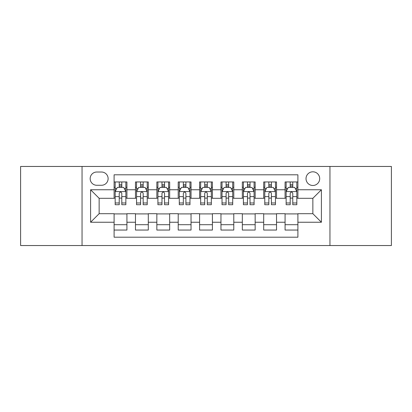 <?xml version="1.0" encoding="UTF-8"?>
<svg xmlns="http://www.w3.org/2000/svg" width="412" height="412" viewBox="0 0 412 412"><rect width="100%" height="100%" fill="white"/><g stroke="black" fill="none" stroke-linecap="round" stroke-linejoin="round"><path stroke-width="0.62" d="M312.857 171.804A6.839 6.839 0 0 0 306.018 178.643A6.839 6.839 0 0 0 312.857 185.482A6.839 6.839 0 0 0 319.697 178.643A6.839 6.839 0 0 0 312.857 171.804M329.955 245.537L391.4 245.537L391.4 166.463L329.955 166.463L329.955 245.537L82.045 245.537L82.045 166.463L20.6 166.463L20.6 245.537L82.045 245.537M297.897 181.955L285.073 181.955L285.073 189.757L276.529 189.757L276.529 198.306L285.073 198.306L285.073 189.757M276.529 189.757L276.529 181.955L263.706 181.955L263.706 189.757L255.157 189.757L255.157 198.306L263.706 198.306L263.706 189.757M255.157 189.757L255.157 181.955L242.333 181.955L242.333 189.757L233.784 189.757L233.784 198.306L242.333 198.306L242.333 189.757M233.784 189.757L233.784 181.955L220.961 181.955L220.961 189.757L212.412 189.757L212.412 198.306L220.961 198.306L220.961 189.757M212.412 189.757L212.412 181.955L199.588 181.955L199.588 189.757L191.039 189.757L191.039 198.306L199.588 198.306L199.588 189.757M191.039 189.757L191.039 181.955L178.216 181.955L178.216 189.757L169.667 189.757L169.667 198.306L178.216 198.306L178.216 189.757M169.667 189.757L169.667 181.955L156.843 181.955L156.843 189.757L148.294 189.757L148.294 198.306L156.843 198.306L156.843 189.757M148.294 189.757L148.294 181.955L135.471 181.955L135.471 198.306L126.927 198.306L126.927 181.955L114.103 181.955M114.103 230.045L126.927 230.045L126.927 213.694L135.471 213.694L135.471 230.045L148.294 230.045L148.294 213.694L156.843 213.694L156.843 222.243L148.294 222.243M156.843 222.243L156.843 230.045L169.667 230.045L169.667 213.694L178.216 213.694L178.216 222.243L169.667 222.243M178.216 222.243L178.216 230.045L191.039 230.045L191.039 213.694L199.588 213.694L199.588 222.243L191.039 222.243M199.588 222.243L199.588 230.045L212.412 230.045L212.412 213.694L220.961 213.694L220.961 222.243L212.412 222.243M220.961 222.243L220.961 230.045L233.784 230.045L233.784 213.694L242.333 213.694L242.333 222.243L233.784 222.243M242.333 222.243L242.333 230.045L255.157 230.045L255.157 213.694L263.706 213.694L263.706 222.243L255.157 222.243M263.706 222.243L263.706 230.045L276.529 230.045L276.529 213.694L285.073 213.694L285.073 222.243L276.529 222.243M96.789 185.271L101.491 185.271A6.623 6.623 0 0 0 108.119 178.643A6.623 6.623 0 0 0 101.491 172.02L96.789 172.02A6.623 6.623 0 0 0 90.166 178.643A6.623 6.623 0 0 0 96.789 185.271M329.955 166.463L82.045 166.463M297.897 189.757L297.897 174.796L114.103 174.796L114.103 198.306L99.143 198.306L99.143 213.694L114.103 213.694L114.103 237.204L297.897 237.204L297.897 213.694L312.857 213.694L312.857 198.306L297.897 198.306L297.897 189.757L321.406 189.757L321.406 222.243L297.897 222.243M114.103 222.243L90.594 222.243L90.594 189.757L114.103 189.757M285.073 222.243L285.073 230.045L297.897 230.045M114.103 187.3L115.169 187.3M119.233 187.3L121.797 187.3M125.856 187.3L126.927 187.3M114.103 198.095L115.169 198.095M119.233 198.095L121.797 198.095M125.856 198.095L126.927 198.095M114.103 213.905L126.927 213.905M114.103 224.7L126.927 224.7M135.471 198.095L136.542 198.095M140.6 198.095L143.165 198.095M147.228 198.095L148.294 198.095M135.471 187.3L136.542 187.3M140.6 187.3L143.165 187.3M147.228 187.3L148.294 187.3M135.471 213.905L148.294 213.905M135.471 224.7L148.294 224.7M156.843 213.905L169.667 213.905M156.843 224.7L169.667 224.7M156.843 187.3L157.914 187.3M161.973 187.3L164.537 187.3M168.601 187.3L169.667 187.3M156.843 198.095L157.914 198.095M161.973 198.095L164.537 198.095M168.601 198.095L169.667 198.095M178.216 213.905L191.039 213.905M178.216 224.7L191.039 224.7M178.216 187.3L179.287 187.3M183.345 187.3L185.91 187.3M189.973 187.3L191.039 187.3M178.216 198.095L179.287 198.095M183.345 198.095L185.91 198.095M189.973 198.095L191.039 198.095M199.588 213.905L212.412 213.905M199.588 224.7L212.412 224.7M199.588 187.3L200.659 187.3M204.718 187.3L207.282 187.3M211.341 187.3L212.412 187.3M199.588 198.095L200.659 198.095M204.718 198.095L207.282 198.095M211.341 198.095L212.412 198.095M220.961 213.905L233.784 213.905M220.961 224.7L233.784 224.7M220.961 187.3L222.027 187.3M226.09 187.3L228.655 187.3M232.713 187.3L233.784 187.3M220.961 198.095L222.027 198.095M226.09 198.095L228.655 198.095M232.713 198.095L233.784 198.095M242.333 213.905L255.157 213.905M242.333 224.7L255.157 224.7M242.333 187.3L243.399 187.3M247.463 187.3L250.027 187.3M254.086 187.3L255.157 187.3M242.333 198.095L243.399 198.095M247.463 198.095L250.027 198.095M254.086 198.095L255.157 198.095M263.706 213.905L276.529 213.905M263.706 224.7L276.529 224.7M263.706 187.3L264.772 187.3M268.835 187.3L271.4 187.3M275.458 187.3L276.529 187.3M263.706 198.095L264.772 198.095M268.835 198.095L271.4 198.095M275.458 198.095L276.529 198.095M285.073 213.905L297.897 213.905M285.073 224.7L297.897 224.7M285.073 187.3L286.144 187.3M290.202 187.3L292.767 187.3M296.831 187.3L297.897 187.3M285.073 198.095L286.144 198.095M290.202 198.095L292.767 198.095M296.831 198.095L297.897 198.095M99.143 198.306L90.594 189.757M99.143 213.694L90.594 222.243M321.406 189.757L312.857 198.306M321.406 222.243L312.857 213.694M121.797 184.736L119.233 184.736M125.856 202.977L121.797 202.977L121.797 204.718L125.856 204.718L125.856 191.683L123.718 187.409L117.307 187.409L115.169 191.683L115.169 204.718L119.233 204.718L119.233 202.977L115.169 202.977M115.169 191.683L115.169 181.955M125.856 191.683L125.856 181.955M119.233 187.409L119.233 181.955M121.797 181.955L121.797 187.409M121.797 202.977L121.797 193.285C120.943 191.637 120.088 191.637 119.233 193.285L119.233 202.977M143.165 184.736L140.6 184.736M147.228 202.977L143.165 202.977L143.165 204.718L147.228 204.718L147.228 191.683L145.091 187.409L138.679 187.409L136.542 191.683L136.542 204.718L140.6 204.718L140.6 202.977L136.542 202.977M136.542 191.683L136.542 181.955M147.228 191.683L147.228 181.955M140.6 187.409L140.6 181.955M143.165 181.955L143.165 187.409M143.165 202.977L143.165 193.285C142.315 191.637 141.46 191.637 140.6 193.285L140.6 202.977M164.537 184.736L161.973 184.736M168.601 202.977L164.537 202.977L164.537 204.718L168.601 204.718L168.601 191.683L166.463 187.409L160.052 187.409L157.914 191.683L157.914 204.718L161.973 204.718L161.973 202.977L157.914 202.977M157.914 191.683L157.914 181.955M168.601 191.683L168.601 181.955M161.973 187.409L161.973 181.955M164.537 181.955L164.537 187.409M164.537 202.977L164.537 193.285C163.688 191.637 162.833 191.637 161.973 193.285L161.973 202.977M185.91 184.736L183.345 184.736M189.973 202.977L185.91 202.977L185.91 204.718L189.973 204.718L189.973 191.683L187.836 187.409L181.424 187.409L179.287 191.683L179.287 204.718L183.345 204.718L183.345 202.977L179.287 202.977M179.287 191.683L179.287 181.955M189.973 191.683L189.973 181.955M183.345 187.409L183.345 181.955M185.91 181.955L185.91 187.409M185.91 202.977L185.91 193.285C185.055 191.637 184.2 191.637 183.345 193.285L183.345 202.977M207.282 184.736L204.718 184.736M211.341 202.977L207.282 202.977L207.282 204.718L211.341 204.718L211.341 191.683L209.203 187.409L202.797 187.409L200.659 191.683L200.659 204.718L204.718 204.718L204.718 202.977L200.659 202.977M200.659 191.683L200.659 181.955M211.341 191.683L211.341 181.955M204.718 187.409L204.718 181.955M207.282 181.955L207.282 187.409M207.282 202.977L207.282 193.285C206.427 191.637 205.573 191.637 204.718 193.285L204.718 202.977M228.655 184.736L226.09 184.736M232.713 202.977L228.655 202.977L228.655 204.718L232.713 204.718L232.713 191.683L230.576 187.409L224.164 187.409L222.027 191.683L222.027 204.718L226.09 204.718L226.09 202.977L222.027 202.977M222.027 191.683L222.027 181.955M232.713 191.683L232.713 181.955M226.09 187.409L226.09 181.955M228.655 181.955L228.655 187.409M228.655 202.977L228.655 193.285C227.8 191.637 226.945 191.637 226.09 193.285L226.09 202.977M250.027 184.736L247.463 184.736M254.086 202.977L250.027 202.977L250.027 204.718L254.086 204.718L254.086 191.683L251.948 187.409L245.537 187.409L243.399 191.683L243.399 204.718L247.463 204.718L247.463 202.977L243.399 202.977M243.399 191.683L243.399 181.955M254.086 191.683L254.086 181.955M247.463 187.409L247.463 181.955M250.027 181.955L250.027 187.409M250.027 202.977L250.027 193.285C249.172 191.637 248.318 191.637 247.463 193.285L247.463 202.977M271.4 184.736L268.835 184.736M275.458 202.977L271.4 202.977L271.4 204.718L275.458 204.718L275.458 191.683L273.321 187.409L266.909 187.409L264.772 191.683L264.772 204.718L268.835 204.718L268.835 202.977L264.772 202.977M264.772 191.683L264.772 181.955M275.458 191.683L275.458 181.955M268.835 187.409L268.835 181.955M271.4 181.955L271.4 187.409M271.4 202.977L271.4 193.285C270.545 191.637 269.69 191.637 268.835 193.285L268.835 202.977M292.767 184.736L290.202 184.736M296.831 202.977L292.767 202.977L292.767 204.718L296.831 204.718L296.831 191.683L294.693 187.409L288.282 187.409L286.144 191.683L286.144 204.718L290.202 204.718L290.202 202.977L286.144 202.977M286.144 191.683L286.144 181.955M296.831 191.683L296.831 181.955M290.202 187.409L290.202 181.955M292.767 181.955L292.767 187.409M292.767 202.977L292.767 193.285C291.917 191.637 291.063 191.637 290.202 193.285L290.202 202.977M135.471 222.243L126.927 222.243M135.471 189.757L126.927 189.757M125.804 191.575L115.221 191.575M115.169 188.583L116.72 188.583M124.306 188.583L125.856 188.583M119.233 196.632L115.169 196.632M125.856 196.632L121.797 196.632M121.797 186.095L119.233 186.095M147.177 191.575L136.593 191.575M136.542 188.583L138.092 188.583M145.678 188.583L147.228 188.583M140.6 196.632L136.542 196.632M147.228 196.632L143.165 196.632M143.165 186.095L140.6 186.095M168.544 191.575L157.966 191.575M157.914 188.583L159.465 188.583M167.051 188.583L168.601 188.583M161.973 196.632L157.914 196.632M168.601 196.632L164.537 196.632M164.537 186.095L161.973 186.095M189.917 191.575L179.338 191.575M179.287 188.583L180.832 188.583M188.423 188.583L189.973 188.583M183.345 196.632L179.287 196.632M189.973 196.632L185.91 196.632M185.91 186.095L183.345 186.095M211.289 191.575L200.711 191.575M200.659 188.583L202.204 188.583M209.796 188.583L211.341 188.583M204.718 196.632L200.659 196.632M211.341 196.632L207.282 196.632M207.282 186.095L204.718 186.095M232.662 191.575L222.083 191.575M222.027 188.583L223.577 188.583M231.168 188.583L232.713 188.583M226.09 196.632L222.027 196.632M232.713 196.632L228.655 196.632M228.655 186.095L226.09 186.095M254.034 191.575L243.456 191.575M243.399 188.583L244.949 188.583M252.535 188.583L254.086 188.583M247.463 196.632L243.399 196.632M254.086 196.632L250.027 196.632M250.027 186.095L247.463 186.095M275.407 191.575L264.823 191.575M264.772 188.583L266.322 188.583M273.908 188.583L275.458 188.583M268.835 196.632L264.772 196.632M275.458 196.632L271.4 196.632M271.4 186.095L268.835 186.095M296.779 191.575L286.196 191.575M286.144 188.583L287.694 188.583M295.28 188.583L296.831 188.583M290.202 196.632L286.144 196.632M296.831 196.632L292.767 196.632M292.767 186.095L290.202 186.095"/></g></svg>
